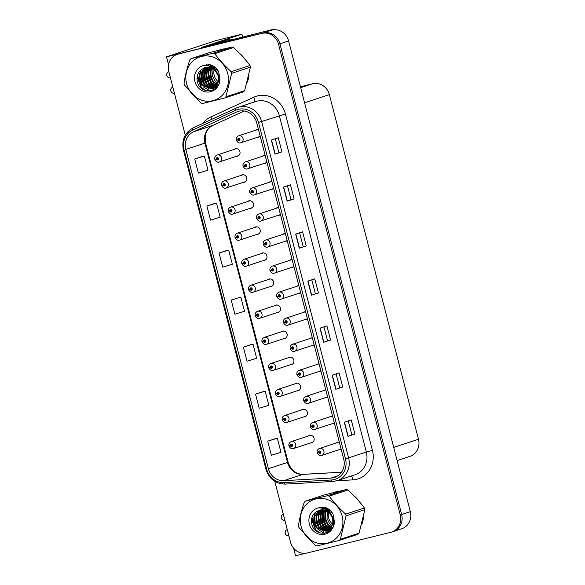 <?xml version="1.0" encoding="UTF-8"?>
<svg xmlns="http://www.w3.org/2000/svg" width="585" height="585" viewBox="0 0 585 585"><rect width="100%" height="100%" fill="white"/><g stroke="black" fill="none" stroke-linecap="round" stroke-linejoin="round"><path stroke-width="0.88" d="M290.277 364.791A3.89 3.605 -108.2 0 0 293.794 359.943A3.89 3.605 -108.2 0 0 288.003 357.866M276.8 312.683A3.89 3.605 -108.2 0 0 280.317 307.827A3.89 3.605 -108.2 0 0 274.526 305.758M297.019 390.846A3.89 3.605 -108.2 0 0 300.529 385.998A3.89 3.605 -108.2 0 0 294.738 383.921M303.754 416.9A3.89 3.605 -108.2 0 0 307.271 412.052A3.89 3.605 -108.2 0 0 301.48 409.975M270.065 286.628A3.89 3.605 -108.2 0 0 273.575 281.773A3.89 3.605 -108.2 0 0 267.784 279.703M263.323 260.566A3.89 3.605 -108.2 0 0 266.84 255.718A3.89 3.605 -108.2 0 0 261.049 253.649M256.588 234.512A3.89 3.605 -108.2 0 0 260.098 229.664A3.89 3.605 -108.2 0 0 254.307 227.587M249.846 208.457A3.89 3.605 -108.2 0 0 253.363 203.609A3.89 3.605 -108.2 0 0 247.572 201.532M243.111 182.403A3.89 3.605 -108.2 0 0 246.621 177.555A3.89 3.605 -108.2 0 0 240.83 175.478M236.369 156.349A3.89 3.605 -108.2 0 0 239.887 151.5A3.89 3.605 -108.2 0 0 234.095 149.424M283.542 338.737A3.89 3.605 -108.2 0 0 287.052 333.889A3.89 3.605 -108.2 0 0 281.261 331.812M312.375 337.991A3.89 3.605 -108.2 0 0 309.465 338.693M311.746 345.618A3.89 3.605 -108.2 0 0 314.145 344.821M319.117 364.045A3.89 3.605 -108.2 0 0 316.207 364.748M318.481 371.672A3.89 3.605 -108.2 0 0 320.88 370.875L301.524 377.252A3.642 3.378 71.8 0 1 301.297 377.318M325.852 390.1A3.89 3.605 -108.2 0 0 322.942 390.809M325.223 397.727A3.89 3.605 -108.2 0 0 327.622 396.93M298.898 285.875A3.89 3.605 -108.2 0 0 295.988 286.584M298.27 293.509A3.89 3.605 -108.2 0 0 300.668 292.712L281.312 299.089A3.642 3.378 71.8 0 1 281.085 299.154M332.594 416.154A3.89 3.605 -108.2 0 0 329.684 416.864M331.958 423.789A3.89 3.605 -108.2 0 0 334.357 422.984M292.164 259.82A3.89 3.605 -108.2 0 0 289.253 260.53M291.527 267.455A3.89 3.605 -108.2 0 0 293.933 266.658M285.421 233.766A3.89 3.605 -108.2 0 0 282.511 234.475M284.793 241.4A3.89 3.605 -108.2 0 0 287.191 240.603M278.687 207.712A3.89 3.605 -108.2 0 0 275.776 208.421M278.05 215.346A3.89 3.605 -108.2 0 0 280.456 214.541M271.945 181.657A3.89 3.605 -108.2 0 0 269.034 182.366M271.316 189.291A3.89 3.605 -108.2 0 0 273.714 188.487M265.21 155.603A3.89 3.605 -108.2 0 0 262.299 156.312M264.574 163.237A3.89 3.605 -108.2 0 0 266.979 162.433M258.475 129.548A3.89 3.605 -108.2 0 0 255.557 130.258M257.839 137.182A3.89 3.605 -108.2 0 0 260.237 136.378M305.641 311.929A3.89 3.605 -108.2 0 0 302.73 312.639M305.004 319.564A3.89 3.605 -108.2 0 0 307.41 318.767M310.489 442.955A3.89 3.605 -108.2 0 0 314.006 438.106A3.89 3.605 -108.2 0 0 308.215 436.03M339.329 442.209A3.89 3.605 -108.2 0 0 336.419 442.918M338.7 449.843A3.89 3.605 -108.2 0 0 341.099 449.039M273.765 29.769L273.634 29.25L201.255 47.546L241.897 34.179L215.836 40.621L166.513 56.847L168.538 64.686M274.789 481.353L290.504 542.098A14.581 13.506 -108.2 0 0 307.264 552.964L390.78 532.306A14.581 13.506 -108.2 0 0 391.687 532.05L401.763 528.738A14.581 13.506 -108.2 0 0 410.326 511.641L288.595 40.957A14.581 13.506 -108.2 0 0 271.828 30.091L268.771 30.851L273.634 29.25M410.326 511.641L401.639 514.5A14.581 13.506 -108.2 0 1 393.076 531.59A14.581 13.506 -108.2 0 0 401.639 514.5L279.915 43.816A14.581 13.506 -108.2 0 0 263.148 32.95L166.513 56.847M293.568 548.123L295.542 555.75L305.633 553.256M300.441 86.755L312.587 83.75A14.581 13.506 71.8 0 1 329.355 94.616L418.487 439.255A14.581 13.506 71.8 0 1 409.924 456.351L397.113 460.563M241.897 34.179L242.702 37.294M224.187 48.899A23.327 21.608 -108.2 0 0 221.459 49.374A23.327 21.608 -108.2 0 0 220.011 49.791A23.327 21.608 -108.2 0 0 218.834 50.222M206.315 64.73A23.327 21.608 -108.2 0 0 206.125 65.491M205.401 68.131L205.788 67.421A23.327 21.608 -108.2 0 0 205.693 67.904M205.664 68.189A23.327 21.608 -108.2 0 0 205.547 69.571M205.518 70.295A23.327 21.608 -108.2 0 0 205.73 74.193M206.388 77.439A23.327 21.608 -108.2 0 0 207.814 81.359M209.276 84.086A23.327 21.608 -108.2 0 0 211.302 86.887M211.697 87.348A23.327 21.608 -108.2 0 0 212.421 88.145M212.552 88.276A23.327 21.608 -108.2 0 0 212.706 88.43A23.327 21.608 -108.2 0 0 213.064 88.788M213.401 89.103A23.327 21.608 -108.2 0 0 213.934 89.578M220.706 49.579A23.327 21.608 -108.2 0 0 219.572 50.039M338.613 491.363A23.327 21.608 -108.2 0 0 335.885 491.846A23.327 21.608 -108.2 0 0 334.437 492.263A23.327 21.608 -108.2 0 0 333.26 492.687M320.741 507.195A23.327 21.608 -108.2 0 0 320.551 507.955M326.92 530.975L316.851 527.728L314.306 522.617L314.438 516.855L320.178 509.893A23.327 21.608 -108.2 0 0 320.127 510.369M320.09 510.654A23.327 21.608 -108.2 0 0 319.98 512.036M319.951 512.76A23.327 21.608 -108.2 0 0 320.163 516.657M320.814 519.904A23.327 21.608 -108.2 0 0 322.24 523.831M323.71 526.551A23.327 21.608 -108.2 0 0 325.728 529.359M326.123 529.813A23.327 21.608 -108.2 0 0 326.854 530.61M327.834 531.568A23.327 21.608 -108.2 0 0 328.361 532.05M335.139 492.043A23.327 21.608 -108.2 0 0 334.006 492.504M238.848 111.23A15.554 14.406 71.8 0 1 256.727 122.813L343.724 459.181A15.554 14.406 71.8 0 1 334.591 477.411A15.554 14.406 71.8 0 1 331.132 478.062L283.791 480.665A15.554 14.406 71.8 0 1 268.398 468.702L185.833 149.453A15.554 14.406 71.8 0 1 193.562 131.771L236.479 112.057A15.554 14.406 71.8 0 1 237.883 111.508A15.554 14.406 71.8 0 1 238.848 111.23M238.358 109.344A17.491 16.212 -108.2 0 0 235.696 110.28L192.779 129.994A17.491 16.212 -108.2 0 0 184.085 149.884L266.65 469.133A17.491 16.212 -108.2 0 0 283.966 482.596L331.307 479.992A17.491 16.212 -108.2 0 0 345.472 458.75L258.482 122.382A17.491 16.212 -108.2 0 0 238.358 109.344M391.687 532.05A14.581 13.506 -108.2 0 0 400.25 514.954L401.639 514.5L279.915 43.816A14.581 13.506 -108.2 0 0 263.148 32.95L179.632 53.601A14.581 13.506 -108.2 0 0 178.725 53.864L177.335 54.317A14.581 13.506 -108.2 0 0 168.773 71.414L185.269 135.208M354.905 434.048L347.958 436.33L354.905 434.048L351.256 419.942L344.309 422.224L347.958 436.33M342.744 387.014L335.797 389.303L342.744 387.014L339.095 372.908L332.148 375.19L335.797 389.303M330.583 339.987L323.637 342.269L330.583 339.987L326.935 325.874L319.988 328.163L323.637 342.269M281.926 151.866L274.979 154.148L281.926 151.866L278.277 137.753L271.33 140.042L274.979 154.148M287.454 185.767L291.045 199.653L287.147 201.181L294.094 198.893L290.445 184.787L283.498 187.068L287.147 201.181M291.037 199.646L294.094 198.893M306.255 245.927L299.308 248.208L306.255 245.927L302.606 231.814L295.659 234.102L299.308 248.208M318.415 292.953L311.469 295.242L318.415 292.953L314.767 278.848L307.82 281.129L311.469 295.242M247.258 82.178A23.327 21.608 -108.2 0 0 248.991 75.099M244.896 59.165A23.327 21.608 -108.2 0 0 239.828 53.623M361.691 524.65A23.327 21.608 -108.2 0 0 363.424 517.564M359.329 501.63A23.327 21.608 -108.2 0 0 354.261 496.095M400.25 514.954L278.526 44.27A14.581 13.506 -108.2 0 0 261.758 33.404L178.242 54.061A14.581 13.506 -108.2 0 0 177.335 54.317M262.489 391.862L255.543 394.136L259.192 408.25L268.822 405.325L265.173 391.211L262.416 391.877M274.65 438.889L267.703 441.17L271.352 455.276L280.983 452.351L277.334 438.245L274.584 438.904M226 250.768L219.053 253.049L222.702 267.155L232.333 264.23L228.684 250.117L225.927 250.782M213.839 203.734L206.885 206.015L210.534 220.121L220.172 217.196L216.523 203.09L213.766 203.755M201.671 156.707L194.725 158.981L198.373 173.094L208.004 170.169L204.355 156.056L201.606 156.721M250.329 344.828L243.375 347.11L247.024 361.216L256.661 358.291L253.012 344.185L250.256 344.843M231.214 300.076L234.863 314.189L244.493 311.257L240.844 297.151L231.214 300.076L240.844 297.151M315.366 293.714L311.776 279.827M303.205 246.68L299.615 232.801M278.877 152.619L275.286 138.74M327.534 340.741L323.944 326.861M339.695 387.775L336.104 373.895M351.856 434.809L348.265 420.922M219.053 253.049L228.684 250.117M206.885 206.015L216.523 203.09M194.725 158.981L204.355 156.056M243.375 347.11L253.012 344.185M255.543 394.136L265.173 391.211M267.703 441.17L277.334 438.245M290.76 445.507L290.445 445.675A1.214 1.126 -108.2 0 0 292.617 445.083A1.214 1.126 -108.2 0 0 290.423 445.573L291.081 445.441A0.483 0.453 71.8 0 1 291.959 445.229A0.483 0.453 71.8 0 1 291.652 445.828A0.483 0.453 71.8 0 1 291.096 445.485L290.445 445.675M291.937 445.163L291.081 445.441M291.937 445.178L291.096 445.485M290.423 445.573L288.917 445.799C288.617 443.825 289.399 442.428 291.257 441.609A3.642 3.378 71.8 0 1 295.644 444.139A3.642 3.378 71.8 0 1 293.304 448.6M318.964 452.395L318.657 452.563A1.214 1.126 -108.2 0 0 320.829 451.971A1.214 1.126 -108.2 0 0 318.628 452.461L319.293 452.329A0.483 0.453 71.8 0 1 320.163 452.117A0.483 0.453 71.8 0 1 319.856 452.71A0.483 0.453 71.8 0 1 319.3 452.373L318.657 452.563M319.3 452.373L320.156 452.088L319.293 452.329M318.628 452.461L317.121 452.688C316.829 450.713 317.604 449.317 319.461 448.498A3.642 3.378 71.8 0 1 323.849 451.02A3.642 3.378 71.8 0 1 321.516 455.481M284.025 419.452L283.71 419.62A1.214 1.126 -108.2 0 0 285.882 419.028A1.214 1.126 -108.2 0 0 283.681 419.518L284.347 419.386A0.483 0.453 71.8 0 1 285.224 419.174A0.483 0.453 71.8 0 1 284.91 419.774A0.483 0.453 71.8 0 1 284.354 419.43L283.71 419.62M284.354 419.43L285.209 419.145L284.347 419.386M283.681 419.518L282.175 419.745C281.882 417.77 282.665 416.374 284.515 415.555A3.642 3.378 71.8 0 1 288.902 418.085A3.642 3.378 71.8 0 1 286.57 422.546M277.283 393.398L276.968 393.566A1.214 1.126 -108.2 0 0 279.14 392.974A1.214 1.126 -108.2 0 0 276.946 393.464L277.612 393.332A0.483 0.453 71.8 0 1 278.482 393.12A0.483 0.453 71.8 0 1 278.175 393.72A0.483 0.453 71.8 0 1 277.619 393.376L276.968 393.566M277.619 393.376L278.475 393.091L277.612 393.332M276.946 393.464L275.44 393.69C275.14 391.716 275.923 390.319 277.78 389.5A3.642 3.378 71.8 0 1 282.167 392.03A3.642 3.378 71.8 0 1 279.827 396.491C278.35 397.113 276.917 396.272 275.513 393.983M270.548 367.343L270.233 367.512A1.214 1.126 -108.2 0 0 272.405 366.919A1.214 1.126 -108.2 0 0 270.204 367.409L270.87 367.278A0.483 0.453 71.8 0 1 271.747 367.066A0.483 0.453 71.8 0 1 271.433 367.658A0.483 0.453 71.8 0 1 270.877 367.321L270.233 367.512M270.877 367.321L271.733 367.036L270.87 367.278M270.204 367.409L268.698 367.636C268.405 365.662 269.188 364.265 271.045 363.446A3.642 3.378 71.8 0 1 275.425 365.969A3.642 3.378 71.8 0 1 273.093 370.429M312.229 426.341L311.915 426.509A1.214 1.126 -108.2 0 0 314.086 425.917A1.214 1.126 -108.2 0 0 311.885 426.406L312.551 426.275A0.483 0.453 71.8 0 1 313.428 426.063A0.483 0.453 71.8 0 1 313.114 426.655A0.483 0.453 71.8 0 1 312.565 426.319L311.915 426.509M312.565 426.319L313.406 426.004L312.551 426.275M311.885 426.406L310.379 426.633C310.087 424.659 310.869 423.255 312.726 422.436A3.642 3.378 71.8 0 1 317.107 424.966A3.642 3.378 71.8 0 1 314.774 429.427C313.297 430.048 311.863 429.214 310.459 426.926M305.487 400.286L305.18 400.454A1.214 1.126 -108.2 0 0 307.352 399.862A1.214 1.126 -108.2 0 0 305.151 400.352L305.816 400.22A0.483 0.453 71.8 0 1 306.686 400.008A0.483 0.453 71.8 0 1 306.379 400.601A0.483 0.453 71.8 0 1 305.823 400.257L305.18 400.454M305.823 400.257L306.679 399.979L305.816 400.22M305.151 400.352L303.644 400.579C303.352 398.597 304.127 397.2 305.984 396.381A3.642 3.378 71.8 0 1 310.372 398.911A3.642 3.378 71.8 0 1 308.039 403.372M298.752 374.232L298.438 374.4A1.214 1.126 -108.2 0 0 300.61 373.808A1.214 1.126 -108.2 0 0 298.408 374.298L299.074 374.166A0.483 0.453 71.8 0 1 299.951 373.954A0.483 0.453 71.8 0 1 299.637 374.546A0.483 0.453 71.8 0 1 299.089 374.203L298.438 374.4M299.089 374.203L299.944 373.925L299.074 374.166M298.408 374.298L296.902 374.524C296.61 372.543 297.392 371.146 299.249 370.327A3.642 3.378 71.8 0 1 303.63 372.857A3.642 3.378 71.8 0 1 301.524 377.252L301.275 377.325C299.82 377.939 298.387 377.106 296.983 374.817M292.01 348.17L291.703 348.346A1.214 1.126 -108.2 0 0 293.875 347.753A1.214 1.126 -108.2 0 0 291.674 348.243L292.339 348.112A0.483 0.453 71.8 0 1 293.209 347.899A0.483 0.453 71.8 0 1 292.902 348.492A0.483 0.453 71.8 0 1 292.346 348.148L291.703 348.346M293.187 347.826L292.339 348.112M293.187 347.841L292.346 348.148M291.674 348.243L290.167 348.47C289.875 346.488 290.65 345.091 292.507 344.272A3.642 3.378 71.8 0 1 296.895 346.803A3.642 3.378 71.8 0 1 294.562 351.263C293.078 351.885 291.652 351.051 290.24 348.762M170.418 77.79L170.425 77.79A3.1 2.874 71.8 0 1 167.573 72.533L168.751 71.319M212.713 44.716L229.751 39.107A9.718 3.649 -103.9 0 1 229.846 39.078A9.718 3.649 -103.9 0 1 231.974 39.948M208.34 45.791L225.379 40.189A9.718 3.649 -103.9 0 1 225.481 40.16A9.718 3.649 -103.9 0 1 225.576 40.138M174.527 93.666L172.904 93.147A3.1 2.874 71.8 0 1 172.853 87.194L172.663 87.253M284.851 520.255L284.851 520.255A3.1 2.874 71.8 0 1 282.007 514.997L283.177 513.784M288.961 536.131L287.337 535.611A3.1 2.874 71.8 0 1 287.286 529.659L287.089 529.717M242.11 56.021A23.086 21.389 71.8 0 1 242.687 56.657M221.496 49.557A23.086 21.389 71.8 0 1 222.907 49.155A23.086 21.389 71.8 0 1 223.975 48.921M213.62 88.993A23.086 21.389 71.8 0 1 212.955 88.357M212.728 88.13A23.086 21.389 71.8 0 1 212.07 87.428M211.711 87.026A23.086 21.389 71.8 0 1 209.891 84.628M208.757 82.741A23.086 21.389 71.8 0 1 206.212 75.706M205.861 73.337A23.086 21.389 71.8 0 1 205.759 69.893M205.796 69.235A23.086 21.389 71.8 0 1 205.92 67.977M206.351 65.513A23.086 21.389 71.8 0 1 206.556 64.694M356.536 498.493A23.086 21.389 71.8 0 1 357.121 499.129M335.929 492.029A23.086 21.389 71.8 0 1 337.34 491.619A23.086 21.389 71.8 0 1 338.408 491.385M328.053 531.458A23.086 21.389 71.8 0 1 327.388 530.829A23.086 21.389 71.8 0 1 327.271 530.712M327.161 530.595A23.086 21.389 71.8 0 1 326.503 529.9M326.145 529.491A23.086 21.389 71.8 0 1 324.324 527.092M323.183 525.206A23.086 21.389 71.8 0 1 320.639 518.171M320.287 515.802A23.086 21.389 71.8 0 1 320.192 512.358M320.229 511.707A23.086 21.389 71.8 0 1 320.346 510.442M320.785 507.977A23.086 21.389 71.8 0 1 320.989 507.158M214.761 67.955A11.108 10.296 -108.2 0 0 214.293 69.242M214.168 69.695A11.108 10.296 -108.2 0 0 214.212 75.436A11.108 10.296 -108.2 0 0 218.359 81.783M186.6 83.662A22.837 21.162 -108.2 0 0 212.867 100.678A22.837 21.162 -108.2 0 0 227.704 73.498A22.837 21.162 -108.2 0 0 201.437 56.474A22.837 21.162 -108.2 0 0 186.6 83.662M184.238 84.189A26.245 24.314 -108.2 0 0 184.472 85.015L200.962 102.997A26.245 24.314 -108.2 0 0 202.52 103.501L224.772 97.995A26.245 24.314 -108.2 0 0 225.898 96.832L244.64 90.668L250.409 67.18A26.245 24.314 -108.2 0 0 250.204 66.346A26.245 24.314 -108.2 0 0 249.978 65.513C245.349 59.268 239.85 53.272 233.488 47.531A26.245 24.314 -108.2 0 0 231.931 47.034L209.671 52.533L190.929 58.697A26.245 24.314 -108.2 0 0 189.803 59.867C187.032 67.999 185.116 75.831 184.041 83.348A26.245 24.314 -108.2 0 0 184.238 84.189M250.409 67.18L231.667 73.344L225.898 96.832M231.667 73.344A26.245 24.314 -108.2 0 0 231.463 72.511A26.245 24.314 -108.2 0 0 231.236 71.677L249.978 65.513M224.772 97.995L243.521 91.83A26.245 24.314 -108.2 0 0 244.64 90.668M214.3 66.763L214.03 67.18M213.832 67.502L213.276 68.591M213.13 68.935L212.56 75.984L215.105 81.088L217.825 83.362M213.262 66.09L212.662 66.748M212.45 67.019L212.004 67.626M211.675 68.145L210.49 70.939L210.351 76.708L212.903 81.812L217.072 84.788M213.503 66.237L212.998 66.836M212.786 67.114L212.304 67.831M212.026 68.306L211.039 70.763L210.907 76.525L213.452 81.629L217.269 84.459M210.315 67.648L208.282 71.67L208.15 77.432L210.695 82.536L216.223 85.922M210.651 67.75L208.83 71.487L208.699 77.249L211.243 82.361L216.443 85.659M209.978 65.995L211.126 65.791M210.871 65.944L210.117 66.441M209.028 67.363L206.074 72.394L205.942 78.156L208.487 83.267L215.302 86.843M209.342 67.421L206.629 72.211L206.498 77.98L209.042 83.085L215.536 86.631L212.348 84.101M207.792 67.26L203.873 73.118L203.741 78.887L206.286 83.991L214.329 87.589M211.828 65.359L211.346 65.505M211.068 65.6L210.256 65.929M209.993 66.054L209.51 66.31M207.909 68.635A20.899 19.363 71.8 0 1 208.106 67.268L204.421 72.935L204.289 78.704L206.834 83.809L214.578 87.421M213.064 65.973L209.255 66.215M206.607 67.304L201.664 73.842L201.532 79.611L204.077 84.715L213.298 88.174M212.589 65.717L209.218 66.2M206.9 67.275L202.213 73.659L202.081 79.428L204.626 84.532L213.562 88.043M218.037 70.624L210.286 66.646M205.467 67.487L199.456 74.566L199.324 80.335L201.869 85.439L211.551 88.796L212.216 88.606L218.446 81.403L218.212 75.757L215.295 70.77L210.271 67.633L204.56 67.736L200.56 70.28C197.642 73.198 196.523 76.767 197.218 80.979C199.587 95.713 221.254 92.759 219.806 78.383L218.622 71.582C216.604 68.131 213.774 65.849 210.132 64.738L203.492 65.505A13.579 12.577 -108.2 0 0 194.937 81.6A13.579 12.577 -108.2 0 0 209.24 91.962A13.579 12.577 -108.2 0 0 219.806 78.383M215.997 68.182L209.839 66.449M205.752 67.429L200.011 74.39L199.88 80.152L202.425 85.256L212.494 88.51M212.216 88.606L219.002 81.22L218.768 75.575L215.85 70.588L213.291 68.599M204.633 67.714L200.765 70.076M218.775 82.09A11.108 10.296 -108.2 0 0 219.324 82.456M217.415 84.913L218.242 85.154M217.62 84.606L218.388 84.869M216.552 85.995L217.51 86.119M216.772 85.746L217.744 85.907M215.858 86.668L216.779 86.69M213.583 88.108L217.854 85.805M214.424 87.882L217.415 86.456M203.492 65.505C208.253 65.118 212.194 66.865 215.295 70.77M233.488 47.531L214.746 53.696A26.245 24.314 -108.2 0 0 213.189 53.198L231.931 47.034M214.746 53.696C219.382 59.941 224.874 65.937 231.236 71.677M190.929 58.697L213.189 53.198M208.465 73.513L211.382 82.514M206.256 74.236L209.181 83.238M204.055 74.96L206.973 83.962M206.622 64.686L205.818 65.461M203.894 67.992L203.573 68.569M203.353 69.001L202.205 72.306M201.847 75.684L204.765 84.693M204.86 65.037L204.392 65.44M201.145 69.725L199.997 73.03M199.646 76.408L202.564 85.417M197.569 75.019L201.203 87.202L205.386 90.478M210.849 64.972L210.256 65.878M210.169 66.025L209.935 66.449M209.452 67.436L208.318 71.538M209.452 64.657L208.465 65.951M207.346 67.933L206.11 72.262M210.147 84.825L213.371 87.362M214.395 87.889L215.631 88.386M207.975 64.591L207.046 65.615M205.145 68.657L203.909 72.986M205.737 86.273L208.962 88.818M204.604 65.111L204.209 65.447M200.735 70.105L199.492 74.441M203.529 86.997L210.132 90.887M197.167 76.774L200.926 87.289L203.953 89.907M329.194 510.42A11.108 10.296 -108.2 0 0 328.726 511.714M328.602 512.167A11.108 10.296 -108.2 0 0 328.646 517.908A11.108 10.296 -108.2 0 0 332.785 524.255M301.026 526.127A22.837 21.162 -108.2 0 0 327.3 543.151A22.837 21.162 -108.2 0 0 342.13 515.963A22.837 21.162 -108.2 0 0 315.863 498.939A22.837 21.162 -108.2 0 0 301.026 526.127M298.672 526.654A26.245 24.314 -108.2 0 0 298.898 527.48L315.388 545.461A26.245 24.314 -108.2 0 0 316.946 545.966L339.205 540.46A26.245 24.314 -108.2 0 0 340.331 539.297L359.073 533.132L364.843 509.645A26.245 24.314 -108.2 0 0 364.638 508.811A26.245 24.314 -108.2 0 0 364.411 507.977C359.775 501.733 354.276 495.744 347.914 489.996A26.245 24.314 -108.2 0 0 346.364 489.499L324.105 495.005L305.363 501.169A26.245 24.314 -108.2 0 0 304.237 502.332C301.465 510.471 299.542 518.295 298.467 525.82A26.245 24.314 -108.2 0 0 298.672 526.654M364.843 509.645L346.093 515.809L340.331 539.297M346.093 515.809A26.245 24.314 -108.2 0 0 345.896 514.976A26.245 24.314 -108.2 0 0 345.669 514.142L364.411 507.977M339.205 540.46L357.947 534.295A26.245 24.314 -108.2 0 0 359.073 533.132M328.733 509.235L328.456 509.645M328.258 509.974L327.702 511.056L330.284 513.052L333.194 518.039L333.428 523.685L326.649 531.07L332.88 523.867L332.646 518.222L329.728 513.235L324.697 510.098L318.993 510.2L314.993 512.745C312.068 515.67 310.957 519.231 311.651 523.443C314.021 538.178 335.688 535.224 334.24 520.847L333.055 514.047C331.03 510.595 328.2 508.314 324.565 507.21L317.918 507.97A13.579 12.577 -108.2 0 0 309.363 524.065A13.579 12.577 -108.2 0 0 323.673 534.427A13.579 12.577 -108.2 0 0 334.24 520.847M327.556 511.4L326.993 518.449L329.538 523.553L332.251 525.827M327.695 508.555L327.095 509.213M326.876 509.484L326.437 510.091M326.108 510.61L324.916 513.411L324.785 519.173L327.329 524.277L331.498 527.253M327.936 508.701L327.432 509.301M327.212 509.586L326.737 510.296M326.459 510.778L325.465 513.228L325.333 518.99L327.878 524.101L331.695 526.924M324.748 510.113L322.708 514.135L322.576 519.897L325.121 525.008L330.649 528.394M325.077 510.215L323.264 513.952L323.132 519.721L325.677 524.825L330.869 528.131M324.404 508.46L325.56 508.255M325.304 508.409L324.551 508.913M323.461 509.835L320.507 514.859L320.375 520.628L322.92 525.732L329.735 529.315M323.776 509.886L321.055 514.676L320.924 520.445L323.468 525.549L329.969 529.103L326.781 526.566M322.225 509.725L318.298 515.582L318.167 521.352L320.712 526.456L328.755 530.054M326.262 507.824L325.772 507.97M325.494 508.065L324.69 508.394M324.426 508.526L323.944 508.782M322.342 511.1A20.899 19.363 71.8 0 1 322.532 509.74L318.854 515.4L318.715 521.169L321.267 526.273L329.004 529.886M327.49 508.445L323.688 508.679M321.041 509.769L316.097 516.306L315.958 522.076L318.503 527.18L327.724 530.639M327.022 508.19L323.651 508.672M321.333 509.747L316.646 516.131L316.514 521.893L319.059 526.997L327.988 530.507M332.463 513.096L324.719 509.111M319.9 509.952L313.889 517.038L313.757 522.8L316.302 527.904L325.984 531.26L326.649 531.07M330.43 510.647L324.273 508.913M319.066 510.178L315.191 512.54M333.201 524.555A11.108 10.296 -108.2 0 0 333.757 524.92M331.849 527.378L332.668 527.619M332.053 527.07L332.821 527.334M330.978 528.46L331.936 528.584M331.205 528.211L332.178 528.372M330.284 529.132L331.212 529.162M328.01 530.58L332.287 528.27M328.85 530.346L331.841 528.92M317.918 507.97C322.686 507.583 326.62 509.338 329.728 513.235M347.914 489.996L329.172 496.16A26.245 24.314 -108.2 0 0 327.622 495.663L346.364 489.499M329.172 496.16C333.808 502.405 339.307 508.402 345.669 514.142M305.363 501.169L327.622 495.663M322.898 515.977L325.816 524.979M320.69 516.701L323.607 525.703M318.481 517.425L321.399 526.434M321.055 507.151L320.244 507.926M318.328 510.464L318.006 511.034M317.779 511.466L316.631 514.771M316.28 518.149L319.198 527.158M319.286 507.502L318.818 507.904M315.578 512.189L314.43 515.502M314.072 518.88L316.99 527.882M312.002 517.484L315.629 529.666L319.812 532.942M325.275 507.436L324.682 508.343M324.595 508.497L324.368 508.913M323.878 509.908L322.745 514.003M323.878 507.122L322.891 508.416M321.779 510.398L320.543 514.727M324.573 527.29L327.805 529.827M328.638 530.273L330.057 530.851M322.408 507.056L321.479 508.08M320.222 509.886L319.834 510.595M319.571 511.129L318.335 515.458M320.163 528.738L323.388 531.282M319.03 507.575L318.635 507.912M315.161 512.577L313.926 516.906M317.955 529.469L324.565 533.359M311.593 519.239L315.359 529.761L318.386 532.372M263.806 341.289L263.491 341.457A1.214 1.126 -108.2 0 0 264.881 342.313A1.214 1.126 -108.2 0 0 265.67 340.865A1.214 1.126 -108.2 0 0 263.469 341.355L264.135 341.223A0.483 0.453 71.8 0 1 265.005 341.011A0.483 0.453 71.8 0 1 264.698 341.603A0.483 0.453 71.8 0 1 264.142 341.267L263.491 341.457M264.142 341.267L264.998 340.982L264.135 341.223M263.469 341.355L261.963 341.582C261.663 339.607 262.446 338.21 264.303 337.391A3.642 3.378 71.8 0 1 268.69 339.914A3.642 3.378 71.8 0 1 266.358 344.375M257.071 315.235L256.756 315.403A1.214 1.126 -108.2 0 0 258.928 314.81A1.214 1.126 -108.2 0 0 256.727 315.3L257.393 315.169A0.483 0.453 71.8 0 1 258.27 314.957A0.483 0.453 71.8 0 1 257.956 315.549A0.483 0.453 71.8 0 1 257.407 315.213L256.756 315.403M258.241 314.891L257.393 315.169M258.248 314.898L257.407 315.213M256.727 315.3L255.221 315.527C254.928 313.553 255.711 312.149 257.568 311.33A3.642 3.378 71.8 0 1 261.948 313.86A3.642 3.378 71.8 0 1 259.616 318.32M250.329 289.18L250.022 289.348A1.214 1.126 -108.2 0 0 252.193 288.756A1.214 1.126 -108.2 0 0 249.992 289.246L250.658 289.114A0.483 0.453 71.8 0 1 251.528 288.902A0.483 0.453 71.8 0 1 251.221 289.495A0.483 0.453 71.8 0 1 250.665 289.151L250.022 289.348M250.665 289.151L251.521 288.873L250.658 289.114M249.992 289.246L248.486 289.473C248.194 287.498 248.969 286.094 250.826 285.275A3.642 3.378 71.8 0 1 255.214 287.805A3.642 3.378 71.8 0 1 252.881 292.266C251.396 292.888 249.97 292.054 248.559 289.765M285.275 322.116L284.961 322.291A1.214 1.126 -108.2 0 0 287.133 321.699A1.214 1.126 -108.2 0 0 284.932 322.189L285.597 322.057A0.483 0.453 71.8 0 1 285.919 321.494A0.483 0.453 71.8 0 1 286.474 321.845A0.483 0.453 71.8 0 1 286.16 322.437A0.483 0.453 71.8 0 1 285.612 322.094L284.961 322.291M286.445 321.772L285.597 322.057M286.453 321.787L285.612 322.094M284.932 322.189L283.425 322.415C283.133 320.434 283.915 319.037 285.772 318.218A3.642 3.378 71.8 0 1 290.153 320.748A3.642 3.378 71.8 0 1 287.82 325.209M278.533 296.061L278.226 296.229A1.214 1.126 -108.2 0 0 280.398 295.644A1.214 1.126 -108.2 0 0 278.197 296.127L278.862 295.995A0.483 0.453 71.8 0 1 279.732 295.783A0.483 0.453 71.8 0 1 279.425 296.383A0.483 0.453 71.8 0 1 278.87 296.039L278.226 296.229M278.87 296.039L279.725 295.761L278.862 295.995M278.197 296.127L276.69 296.354C276.398 294.379 277.173 292.983 279.03 292.164A3.642 3.378 71.8 0 1 283.418 294.694A3.642 3.378 71.8 0 1 281.312 299.089L281.056 299.162C279.601 299.776 278.175 298.942 276.764 296.654M271.798 270.007L271.484 270.175A1.214 1.126 -108.2 0 0 273.656 269.583A1.214 1.126 -108.2 0 0 271.462 270.073L272.12 269.941A0.483 0.453 71.8 0 1 272.998 269.729A0.483 0.453 71.8 0 1 272.683 270.328A0.483 0.453 71.8 0 1 272.135 269.985L271.484 270.175M272.968 269.663L272.12 269.941M272.976 269.67L271.923 270.021L272.99 269.7M271.462 270.073L269.948 270.299C269.656 268.325 270.438 266.928 272.296 266.109A3.642 3.378 71.8 0 1 276.676 268.639A3.642 3.378 71.8 0 1 274.343 273.1M272.99 269.707L272.135 269.985M243.594 263.126L243.28 263.294A1.214 1.126 -108.2 0 0 245.451 262.702A1.214 1.126 -108.2 0 0 243.25 263.192L243.916 263.06A0.483 0.453 71.8 0 1 244.793 262.848A0.483 0.453 71.8 0 1 244.479 263.44A0.483 0.453 71.8 0 1 243.93 263.096L243.28 263.294M244.764 262.782L243.916 263.06M244.771 262.789L243.93 263.096M243.25 263.192L241.744 263.418C241.451 261.436 242.234 260.04 244.091 259.221A3.642 3.378 71.8 0 1 248.471 261.751A3.642 3.378 71.8 0 1 246.139 266.212M236.852 237.064L236.545 237.239A1.214 1.126 -108.2 0 0 238.717 236.647A1.214 1.126 -108.2 0 0 236.515 237.137L237.181 237.005A0.483 0.453 71.8 0 1 238.051 236.793A0.483 0.453 71.8 0 1 237.744 237.386A0.483 0.453 71.8 0 1 237.188 237.042L236.545 237.239M238.029 236.72L237.181 237.005M238.029 236.735L237.188 237.042M236.515 237.137L235.009 237.364C234.717 235.382 235.492 233.985 237.349 233.166A3.642 3.378 71.8 0 1 241.737 235.696A3.642 3.378 71.8 0 1 239.404 240.157M230.117 211.01L229.803 211.185A1.214 1.126 -108.2 0 0 231.974 210.593A1.214 1.126 -108.2 0 0 229.773 211.083L230.439 210.951A0.483 0.453 71.8 0 1 231.316 210.739A0.483 0.453 71.8 0 1 231.002 211.331A0.483 0.453 71.8 0 1 230.453 210.988L229.803 211.185M230.453 210.988L231.309 210.71L230.439 210.951M229.773 211.083L228.267 211.309C227.974 209.328 228.757 207.931 230.614 207.112A3.642 3.378 71.8 0 1 234.994 209.642A3.642 3.378 71.8 0 1 232.662 214.103C231.185 214.724 229.751 213.891 228.347 211.602M223.375 184.955L223.068 185.131A1.214 1.126 -108.2 0 0 225.24 184.538A1.214 1.126 -108.2 0 0 223.039 185.021L223.704 184.897A0.483 0.453 71.8 0 1 224.574 184.684A0.483 0.453 71.8 0 1 224.267 185.277A0.483 0.453 71.8 0 1 223.711 184.933L223.068 185.131M224.552 184.611L223.704 184.897M224.552 184.626L223.711 184.933M223.039 185.021L221.532 185.255C221.24 183.273 222.015 181.876 223.872 181.057A3.642 3.378 71.8 0 1 228.26 183.588A3.642 3.378 71.8 0 1 225.927 188.048M216.64 158.901L216.326 159.069A1.214 1.126 -108.2 0 0 218.498 158.476A1.214 1.126 -108.2 0 0 216.304 158.966L216.962 158.835A0.483 0.453 71.8 0 1 217.839 158.623A0.483 0.453 71.8 0 1 217.525 159.222A0.483 0.453 71.8 0 1 216.977 158.879L216.326 159.069M216.977 158.879L217.832 158.601L216.962 158.835M216.304 158.966L214.79 159.193C214.498 157.219 215.28 155.822 217.137 155.003A3.642 3.378 71.8 0 1 221.518 157.533A3.642 3.378 71.8 0 1 219.185 161.994M265.056 243.952L264.749 244.12A1.214 1.126 -108.2 0 0 266.921 243.528A1.214 1.126 -108.2 0 0 264.72 244.018L265.385 243.886A0.483 0.453 71.8 0 1 266.255 243.674A0.483 0.453 71.8 0 1 265.948 244.274A0.483 0.453 71.8 0 1 265.393 243.93L264.749 244.12M265.393 243.93L266.248 243.645L265.385 243.886M264.72 244.018L263.213 244.245C262.921 242.27 263.696 240.874 265.553 240.055A3.642 3.378 71.8 0 1 269.941 242.585A3.642 3.378 71.8 0 1 267.608 247.045M258.321 217.898L258.007 218.066A1.214 1.126 -108.2 0 0 260.179 217.474A1.214 1.126 -108.2 0 0 257.985 217.964L258.643 217.832A0.483 0.453 71.8 0 1 259.521 217.62A0.483 0.453 71.8 0 1 259.206 218.22A0.483 0.453 71.8 0 1 258.658 217.876L258.007 218.066M258.658 217.876L259.513 217.591L258.643 217.832M257.985 217.964L256.479 218.19C256.179 216.216 256.961 214.819 258.819 214A3.642 3.378 71.8 0 1 263.199 216.53A3.642 3.378 71.8 0 1 260.866 220.991M251.579 191.843L251.272 192.012A1.214 1.126 -108.2 0 0 253.444 191.419A1.214 1.126 -108.2 0 0 251.243 191.909L251.908 191.778A0.483 0.453 71.8 0 1 252.778 191.566A0.483 0.453 71.8 0 1 252.471 192.158A0.483 0.453 71.8 0 1 251.916 191.821L251.272 192.012M251.916 191.821L252.771 191.536L251.908 191.778M251.243 191.909L249.736 192.136C249.444 190.162 250.219 188.765 252.077 187.946A3.642 3.378 71.8 0 1 256.464 190.469A3.642 3.378 71.8 0 1 254.131 194.929M244.844 165.789L244.53 165.957A1.214 1.126 -108.2 0 0 246.702 165.365A1.214 1.126 -108.2 0 0 244.508 165.855L245.166 165.723A0.483 0.453 71.8 0 1 246.044 165.511A0.483 0.453 71.8 0 1 245.729 166.103A0.483 0.453 71.8 0 1 245.181 165.767L244.53 165.957M245.181 165.767L246.036 165.482L245.166 165.723M244.508 165.855L243.002 166.082C242.702 164.107 243.484 162.71 245.342 161.891A3.642 3.378 71.8 0 1 249.722 164.414A3.642 3.378 71.8 0 1 247.389 168.875C245.912 169.504 244.479 168.663 243.075 166.374M238.102 139.735L237.795 139.903A1.214 1.126 -108.2 0 0 239.967 139.31A1.214 1.126 -108.2 0 0 237.766 139.8L238.431 139.669A0.483 0.453 71.8 0 1 239.302 139.457A0.483 0.453 71.8 0 1 238.994 140.049A0.483 0.453 71.8 0 1 238.439 139.713L237.795 139.903M239.28 139.391L238.431 139.669M239.287 139.398L238.439 139.713M237.766 139.8L236.26 140.027C235.967 138.053 236.749 136.649 238.6 135.83A3.642 3.378 71.8 0 1 242.987 138.36A3.642 3.378 71.8 0 1 240.654 142.82M271.828 30.091L261.758 33.404M288.595 40.957L278.526 44.27M418.487 439.255L393.712 447.401M329.355 94.616L304.58 102.763M312.587 83.75L300.675 87.67M202.783 123.442A24.299 22.515 71.8 0 1 210.885 116.92L253.795 97.205A24.299 22.515 71.8 0 1 285.443 114.016L372.433 450.377L366.32 452.029L279.33 115.669A19.437 18.011 -108.2 0 0 256.976 101.183A19.437 18.011 -108.2 0 0 255.769 101.527L238.051 107.355A19.437 18.011 71.8 0 1 239.265 107.011A19.437 18.011 71.8 0 1 261.619 121.497L258.482 122.382M372.433 450.377A24.299 22.515 71.8 0 1 356.653 479.305A24.299 22.515 71.8 0 1 352.762 479.883L336.85 480.76M354.905 474.823A19.437 18.011 -108.2 0 0 366.32 452.029L348.609 457.858A19.437 18.011 71.8 0 1 337.194 480.651L354.905 474.823M236.157 108.108L193.386 127.764A4.863 1.821 65.3 0 0 193.313 127.793L236.23 108.071A4.863 1.821 65.3 0 1 236.296 108.042A19.437 18.011 71.8 0 1 238.051 107.355L236.23 108.071A4.863 1.821 65.3 0 0 235.696 110.28M192.779 129.994A4.863 1.821 65.3 0 1 193.313 127.793C184.801 132.524 181.489 139.925 183.398 150.001L184.085 149.884M266.65 469.133L265.956 469.25C269.158 478.947 275.63 483.897 285.363 484.095L332.697 481.492L337.194 480.651M283.966 482.596A4.863 1.777 86.9 0 0 285.363 484.095M331.307 479.992A4.863 1.777 86.9 0 0 332.697 481.492M345.472 458.75L348.609 457.858L261.619 121.497L285.443 114.016M178.242 54.061L179.632 53.601M210.885 116.92A4.863 1.821 -114.7 0 1 211.653 119.362M253.795 97.205A4.863 1.821 -114.7 0 1 254.336 102.002M351.475 475.949A4.863 1.777 -93.1 0 1 352.762 479.883M268.398 468.702L287.506 462.421A15.554 14.406 -108.2 0 0 302.898 474.384L341.486 472.263M283.791 480.665L302.898 474.384A8.746 3.196 -93.1 0 1 303.205 474.325L341.516 472.219M331.132 478.062L337.757 475.883M236.479 112.057L239.338 111.113M193.562 131.771L212.669 125.49A15.554 14.406 -108.2 0 0 204.94 143.171L287.506 462.421L288.098 462.179C290.994 470.289 296.032 474.333 303.205 474.325M212.918 125.373A8.746 3.276 -114.7 0 1 212.801 125.439L244.216 111.004L212.669 125.49A8.746 3.276 -114.7 0 0 212.801 125.439C207.953 127.91 206.227 131.917 205.774 133.607L205.54 142.93L288.098 462.179M185.833 149.453L205.54 142.93M311.659 295.176L308.01 281.071M299.498 248.142L295.849 234.037M287.33 201.116L283.688 187.01M275.169 154.082L271.52 139.976M323.819 342.203L320.17 328.097M335.987 389.237L332.339 375.131M348.148 436.264L344.499 422.165M225.379 40.189L229.751 39.107M216.669 85.366A18.618 17.25 71.8 0 1 215.221 83.838M213.934 82.156A18.618 17.25 71.8 0 1 210.629 73.41M210.476 70.997A18.618 17.25 71.8 0 1 210.732 67.772M210.988 66.478A18.618 17.25 71.8 0 1 211.126 65.951M211.178 65.761A18.618 17.25 71.8 0 1 211.236 65.549A18.618 17.25 71.8 0 1 211.353 65.162M215.85 88.189A20.899 19.363 71.8 0 1 215.192 87.626M214.79 87.26A20.899 19.363 71.8 0 1 214.198 86.69M213.781 86.258A20.899 19.363 71.8 0 1 211.529 83.399M209.642 79.94A20.899 19.363 71.8 0 1 208.801 77.681M207.931 73.549A20.899 19.363 71.8 0 1 207.843 69.366M208.384 65.929A20.899 19.363 71.8 0 1 208.75 64.606M331.103 527.831A18.618 17.25 71.8 0 1 329.647 526.303M328.368 524.621A18.618 17.25 71.8 0 1 325.055 515.875M324.902 513.462A18.618 17.25 71.8 0 1 325.158 510.244M325.421 508.943A18.618 17.25 71.8 0 1 325.552 508.416M325.604 508.233A18.618 17.25 71.8 0 1 325.662 508.014A18.618 17.25 71.8 0 1 325.786 507.626M330.284 530.653A20.899 19.363 71.8 0 1 329.618 530.09M329.216 529.725A20.899 19.363 71.8 0 1 328.631 529.154M328.214 528.723A20.899 19.363 71.8 0 1 325.955 525.871M324.075 522.412A20.899 19.363 71.8 0 1 323.234 520.145M322.357 516.021A20.899 19.363 71.8 0 1 322.269 511.831M322.81 508.394A20.899 19.363 71.8 0 1 323.183 507.071M183.398 150.001L265.956 469.25M312.873 442.172L293.282 448.607C291.827 449.221 290.394 448.381 288.99 446.092M310.598 435.247L291.257 441.609M341.077 449.061L321.487 455.488C320.032 456.103 318.606 455.269 317.194 452.98M338.803 442.136L319.461 448.498M306.138 416.118L286.548 422.553C285.092 423.167 283.659 422.326 282.255 420.037M303.856 409.193L284.515 415.555M299.396 390.063L279.805 396.498M297.121 383.138L277.78 389.5M292.661 364.009L273.071 370.437C271.615 371.058 270.182 370.217 268.778 367.928M290.379 357.084L271.045 363.446M334.342 422.999L314.752 429.434M332.061 416.081L312.726 422.436M327.6 396.944L308.01 403.379C306.555 403.994 305.129 403.16 303.717 400.871M325.326 390.019L305.984 396.381M318.584 363.965L299.249 370.327M314.123 344.836L294.533 351.271M311.849 337.911L292.507 344.272M229.846 39.078L225.481 40.16M285.919 337.954L266.329 344.382C264.873 345.004 263.44 344.163 262.036 341.874M283.645 331.03L264.303 337.391M279.184 311.9L259.594 318.328C258.139 318.942 256.705 318.108 255.301 315.82M276.902 304.975L257.568 311.33M272.442 285.838L252.852 292.273M270.168 278.921L250.826 285.275M307.388 318.781L287.798 325.216C286.343 325.83 284.91 324.997 283.506 322.708M305.107 311.856L285.772 318.218M298.372 285.802L279.03 292.164M293.911 266.672L274.321 273.107C272.866 273.721 271.433 272.881 270.029 270.592M291.63 259.747L272.296 266.109M265.707 259.784L246.117 266.219C244.662 266.833 243.228 265.999 241.824 263.711M263.425 252.859L244.091 259.221M258.965 233.729L239.375 240.164C237.919 240.779 236.494 239.945 235.082 237.656M256.691 226.805L237.349 233.166M252.23 207.675L232.64 214.11M249.949 200.75L230.614 207.112M245.488 181.621L225.898 188.056C224.443 188.67 223.017 187.836 221.605 185.547M243.214 174.696L223.872 181.057M238.753 155.566L219.163 162.001C217.708 162.615 216.274 161.774 214.87 159.486M236.472 148.641L217.137 155.003M287.169 240.618L267.579 247.053C266.124 247.667 264.698 246.826 263.287 244.537M284.895 233.693L265.553 240.055M280.434 214.563L260.844 220.998C259.389 221.613 257.956 220.772 256.552 218.483M278.153 207.638L258.819 214M273.692 188.509L254.102 194.937C252.647 195.558 251.221 194.717 249.81 192.428M271.418 181.584L252.077 187.946M266.957 162.454L247.367 168.882M264.683 155.53L245.342 161.891M260.215 136.393L240.625 142.828C239.17 143.442 237.744 142.608 236.333 140.32M257.941 129.475L238.6 135.83"/></g></svg>
